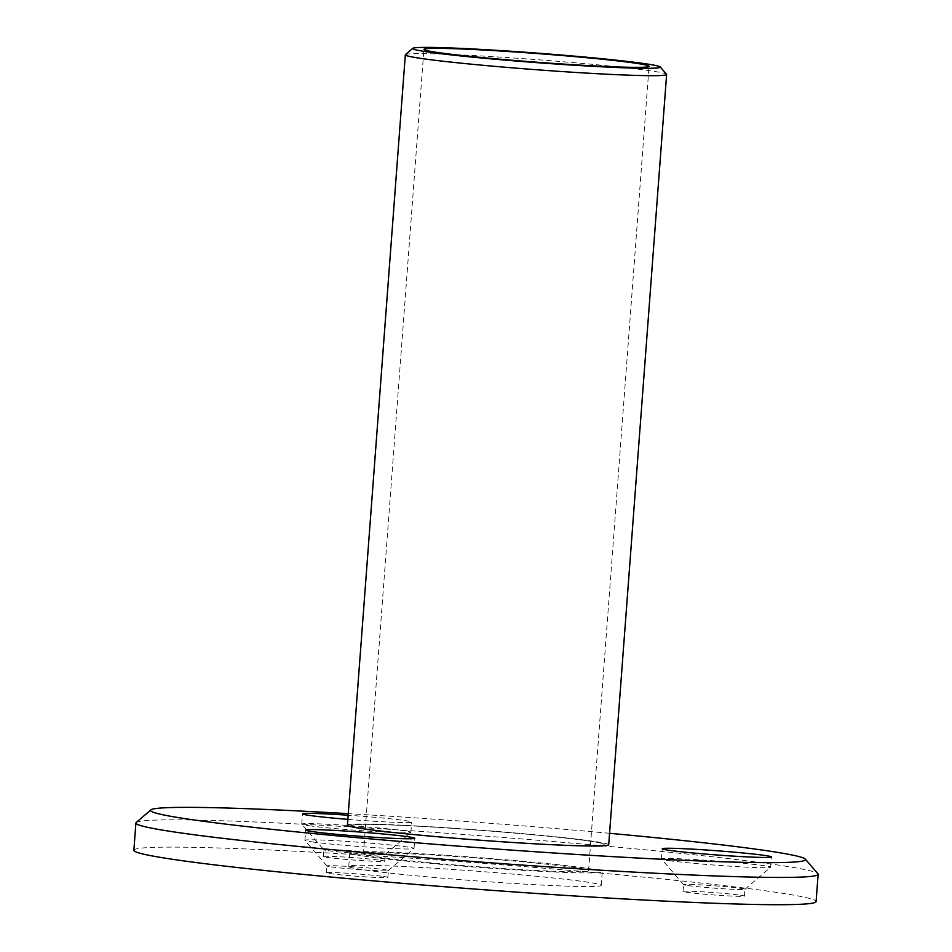 <?xml version="1.0" encoding="UTF-8"?>
<svg xmlns="http://www.w3.org/2000/svg" width="952" height="952" viewBox="0 0 952 952"><rect width="100%" height="100%" fill="white"/><g stroke="black" fill="none" stroke-linecap="round" stroke-linejoin="round"><path stroke-width="0.71" stroke-dasharray="4.76 3.57" d="M347.837 819.363A54.728 2.106 4.3 0 0 411.669 822.076A54.728 2.106 4.3 0 0 404.148 820.446A54.728 2.106 4.3 0 0 348.146 815.221M309.269 825.741A54.728 2.106 4.3 0 0 369.566 831.239A54.728 2.106 4.3 0 0 410.859 832.381A54.728 2.106 4.3 0 0 410.907 832.31A54.728 2.106 4.3 0 0 403.386 830.668A54.728 2.106 4.3 0 0 342.077 825.098A54.728 2.106 4.3 0 0 301.748 824.099A54.728 2.106 4.3 0 0 301.784 824.182A54.728 2.106 4.3 0 0 309.269 825.741M328.059 850.672A30.785 1.178 4.3 0 0 361.974 853.765A30.785 1.178 4.3 0 0 385.203 854.42A30.785 1.178 4.3 0 0 385.227 854.372A30.785 1.178 4.3 0 0 381.002 853.444A30.785 1.178 4.3 0 0 346.516 850.314A30.785 1.178 4.3 0 0 323.835 849.755A30.785 1.178 4.3 0 0 323.847 849.803A30.785 1.178 4.3 0 0 328.059 850.672M380.491 860.263A30.785 1.178 -175.7 0 1 384.715 861.191A30.785 1.178 -175.7 0 1 362.034 860.62A30.785 1.178 -175.7 0 1 327.548 857.49A30.785 1.178 -175.7 0 1 323.323 856.574A30.785 1.178 -175.7 0 1 346.004 857.133A30.785 1.178 -175.7 0 1 380.491 860.263M668.994 860.62A54.728 2.106 4.3 0 0 729.292 866.13A54.728 2.106 4.3 0 0 770.584 867.272A54.728 2.106 4.3 0 0 770.632 867.189A54.728 2.106 4.3 0 0 763.111 865.558A54.728 2.106 4.3 0 0 701.803 859.989A54.728 2.106 4.3 0 0 661.473 858.99A54.728 2.106 4.3 0 0 661.509 859.073A54.728 2.106 4.3 0 0 668.994 860.62M687.796 885.562A30.785 1.178 4.3 0 0 721.711 888.656A30.785 1.178 4.3 0 0 744.94 889.299A30.785 1.178 4.3 0 0 744.964 889.251A30.785 1.178 4.3 0 0 740.727 888.335A30.785 1.178 4.3 0 0 706.241 885.205A30.785 1.178 4.3 0 0 683.56 884.646A30.785 1.178 4.3 0 0 683.584 884.682A30.785 1.178 4.3 0 0 687.796 885.562M740.216 895.154A30.785 1.178 -175.7 0 1 744.452 896.07A30.785 1.178 -175.7 0 1 721.759 895.511A30.785 1.178 -175.7 0 1 687.284 892.381A30.785 1.178 -175.7 0 1 683.048 891.453A30.785 1.178 -175.7 0 1 705.729 892.024A30.785 1.178 -175.7 0 1 740.216 895.154M312.411 841.937A54.728 2.106 4.3 0 0 372.696 847.447A54.728 2.106 4.3 0 0 413.989 848.589A54.728 2.106 4.3 0 0 414.037 848.506A54.728 2.106 4.3 0 0 406.516 846.863A54.728 2.106 4.3 0 0 345.219 841.294A54.728 2.106 4.3 0 0 304.89 840.295A54.728 2.106 4.3 0 0 304.914 840.378A54.728 2.106 4.3 0 0 312.411 841.937M331.201 866.879A30.785 1.178 4.3 0 0 365.116 869.973A30.785 1.178 4.3 0 0 388.345 870.616A30.785 1.178 4.3 0 0 388.368 870.568A30.785 1.178 4.3 0 0 384.144 869.652A30.785 1.178 4.3 0 0 349.658 866.522A30.785 1.178 4.3 0 0 326.964 865.951A30.785 1.178 4.3 0 0 326.988 865.999A30.785 1.178 4.3 0 0 331.201 866.879M383.632 876.471A30.785 1.178 -175.7 0 1 387.857 877.387A30.785 1.178 -175.7 0 1 365.175 876.828A30.785 1.178 -175.7 0 1 330.689 873.698A30.785 1.178 -175.7 0 1 326.453 872.77A30.785 1.178 -175.7 0 1 349.146 873.341A30.785 1.178 -175.7 0 1 383.632 876.471M609.566 833.298A328.392 12.602 4.3 0 0 348.265 813.651M136.196 822.504A342.077 13.126 -175.7 0 1 394.307 829.656A342.077 13.126 -175.7 0 1 771.144 864.047A342.077 13.126 -175.7 0 1 817.923 873.769M586.872 840.711A126.568 4.855 -175.7 0 1 604.258 844.495A126.568 4.855 -175.7 0 1 510.998 842.187A126.568 4.855 -175.7 0 1 369.233 829.299A126.568 4.855 -175.7 0 1 351.835 825.515A126.568 4.855 -175.7 0 1 445.096 827.823A126.568 4.855 -175.7 0 1 586.872 840.711M583.802 881.611A126.568 4.855 -175.7 0 1 601.188 885.396A126.568 4.855 -175.7 0 1 507.928 883.087A126.568 4.855 -175.7 0 1 366.151 870.211A126.568 4.855 -175.7 0 1 348.765 866.415A126.568 4.855 -175.7 0 1 442.025 868.736A126.568 4.855 -175.7 0 1 583.802 881.611M133.863 850.255A342.077 13.126 -175.7 0 1 385.917 856.514A342.077 13.126 -175.7 0 1 769.085 891.322A342.077 13.126 -175.7 0 1 816.09 901.556M405.433 54.645A131.019 5.034 -175.7 0 1 503.061 57.298A131.019 5.034 -175.7 0 1 647.312 70.377A131.019 5.034 -175.7 0 1 666.543 74.28M370.495 829.478A126.568 4.855 -175.7 0 1 351.835 825.515A126.568 4.855 -175.7 0 1 443.918 827.752A126.568 4.855 -175.7 0 1 585.611 840.533A126.568 4.855 -175.7 0 1 604.258 844.495A126.568 4.855 -175.7 0 1 512.188 842.258A126.568 4.855 -175.7 0 1 370.495 829.478M368.448 856.752A126.568 4.855 -175.7 0 1 349.789 852.79A126.568 4.855 -175.7 0 1 441.859 855.015A126.568 4.855 -175.7 0 1 583.552 867.796A126.568 4.855 -175.7 0 1 602.211 871.77A126.568 4.855 -175.7 0 1 510.141 869.533A126.568 4.855 -175.7 0 1 368.448 856.752M571.926 867.201A112.883 4.332 -175.7 0 1 588.562 870.735A112.883 4.332 -175.7 0 1 506.452 868.748A112.883 4.332 -175.7 0 1 380.074 857.347A112.883 4.332 -175.7 0 1 363.438 853.813A112.883 4.332 -175.7 0 1 445.548 855.8A112.883 4.332 -175.7 0 1 571.926 867.201M347.409 825.182A131.019 5.034 -175.7 0 1 442.716 827.502A131.019 5.034 -175.7 0 1 589.383 840.723A131.019 5.034 -175.7 0 1 608.697 844.829M410.907 832.31L411.669 822.076M385.203 854.42L410.859 832.381M384.715 861.191L385.227 854.372M770.632 867.189L771.406 856.967M744.94 889.299L770.584 867.272M744.452 896.07L744.964 889.251M414.037 848.506L414.81 838.284M388.345 870.616L413.989 848.589M387.857 877.387L388.368 870.568M601.188 885.396L602.211 871.77M348.765 866.415L349.789 852.79M326.453 872.77L326.964 865.951M326.988 865.999L304.914 840.378M304.89 840.295L305.651 830.073M683.048 891.453L683.56 884.646M683.584 884.682L661.509 859.073M661.473 858.99L662.247 848.756M323.323 856.574L323.835 849.755L301.784 824.182M301.748 824.099L302.522 813.877M588.562 870.735L649.05 66.307M363.438 853.813L423.914 49.373"/><path stroke-width="1.43" d="M348.146 815.221A54.728 2.106 4.3 0 0 302.522 813.877A54.728 2.106 4.3 0 0 310.031 815.507A54.728 2.106 4.3 0 0 347.837 819.363M669.768 850.398A54.728 2.106 4.3 0 0 731.077 855.967A54.728 2.106 4.3 0 0 771.406 856.967A54.728 2.106 4.3 0 0 763.885 855.324A54.728 2.106 4.3 0 0 702.576 849.755A54.728 2.106 4.3 0 0 662.247 848.756A54.728 2.106 4.3 0 0 669.768 850.398M313.172 831.715A54.728 2.106 4.3 0 0 374.481 837.284A54.728 2.106 4.3 0 0 414.81 838.284A54.728 2.106 4.3 0 0 407.289 836.641A54.728 2.106 4.3 0 0 345.981 831.072A54.728 2.106 4.3 0 0 305.651 830.073A54.728 2.106 4.3 0 0 313.172 831.715M348.265 813.651A328.392 12.602 4.3 0 0 150.856 809.914A328.392 12.602 4.3 0 0 195.707 820.207A328.392 12.602 4.3 0 0 569.605 854.015A328.392 12.602 4.3 0 0 805.321 859.132A328.392 12.602 4.3 0 0 760.398 849.803A328.392 12.602 4.3 0 0 609.566 833.298M805.321 859.132L817.923 873.769A342.077 13.126 -175.7 0 1 818.137 874.293A342.077 13.126 -175.7 0 1 566.083 868.034A342.077 13.126 -175.7 0 1 182.915 833.226A342.077 13.126 -175.7 0 1 135.91 822.992A342.077 13.126 -175.7 0 1 136.196 822.504L150.856 809.914M818.137 874.293L816.09 901.556A342.077 13.126 -175.7 0 1 564.036 895.308A342.077 13.126 -175.7 0 1 180.856 860.501A342.077 13.126 -175.7 0 1 133.863 850.255L135.91 822.992M642.005 63.26A124.176 4.772 4.3 0 0 505.286 50.872A124.176 4.772 4.3 0 0 412.763 48.35A124.176 4.772 4.3 0 0 430.97 52.419A124.176 4.772 4.3 0 0 572.259 65.105A124.176 4.772 4.3 0 0 660.236 66.961A124.176 4.772 4.3 0 0 642.005 63.26M660.236 66.961L666.543 74.28A131.019 5.034 -175.7 0 1 666.626 74.482A131.019 5.034 -175.7 0 1 571.307 72.162A131.019 5.034 -175.7 0 1 424.64 58.941A131.019 5.034 -175.7 0 1 405.326 54.835A131.019 5.034 -175.7 0 1 405.433 54.645L412.763 48.35M632.414 62.761A112.883 4.332 -175.7 0 1 649.05 66.307A112.883 4.332 -175.7 0 1 566.928 64.308A112.883 4.332 -175.7 0 1 440.562 52.907A112.883 4.332 -175.7 0 1 423.914 49.373A112.883 4.332 -175.7 0 1 506.036 51.372A112.883 4.332 -175.7 0 1 632.414 62.761M666.626 74.482L608.697 844.829A131.019 5.034 -175.7 0 1 513.39 842.52A131.019 5.034 -175.7 0 1 366.71 829.287A131.019 5.034 -175.7 0 1 347.409 825.182L405.326 54.835"/></g></svg>
